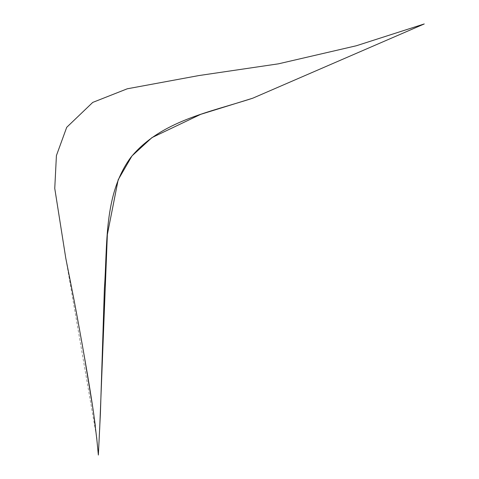 <?xml version="1.0" encoding="UTF-8"?>
<svg xmlns="http://www.w3.org/2000/svg" width="479" height="479" viewBox="0 0 479 479"><rect width="100%" height="100%" fill="white"/><g stroke="black" fill="none" stroke-linecap="round" stroke-linejoin="round"><path stroke-width="0.36" stroke-dasharray="2.4 1.8" d="M98.357 455.05L99.65 429.507M95.303 425.687L96.59 436.896L65.779 258.187M74.101 300.303L75.622 308.41M77.867 320.523L80.304 333.893M82.598 346.646L84.184 355.592M92.734 407.234L94.213 417.472M96.656 437.513L96.908 440.015"/><path stroke-width="0.72" d="M99.65 429.507L107.362 234.506L118.169 179.787L131.965 155.944L151.945 137.611L200.695 114.343L252.774 98.189L424.244 23.95L252.774 98.189C209.634 112.302 160.812 120.762 130.701 157.531C103.422 194.708 107.607 245.212 104.38 288.789L100.404 413.335L98.357 455.05L96.656 437.513M424.244 23.95L356.37 45.75L278.425 63.833L198.833 75.568L127.264 88.795L92.74 102.41L66.713 127.318L56.414 155.579L54.756 188.403L65.779 258.187L74.041 299.986C80.903 336.545 89.363 383.314 93.77 414.299L96.908 440.015M65.779 258.187L74.101 300.303M75.622 308.41L77.867 320.523M80.304 333.893L82.598 346.646M84.184 355.592L92.734 407.234M94.213 417.472L95.303 425.687"/></g></svg>
